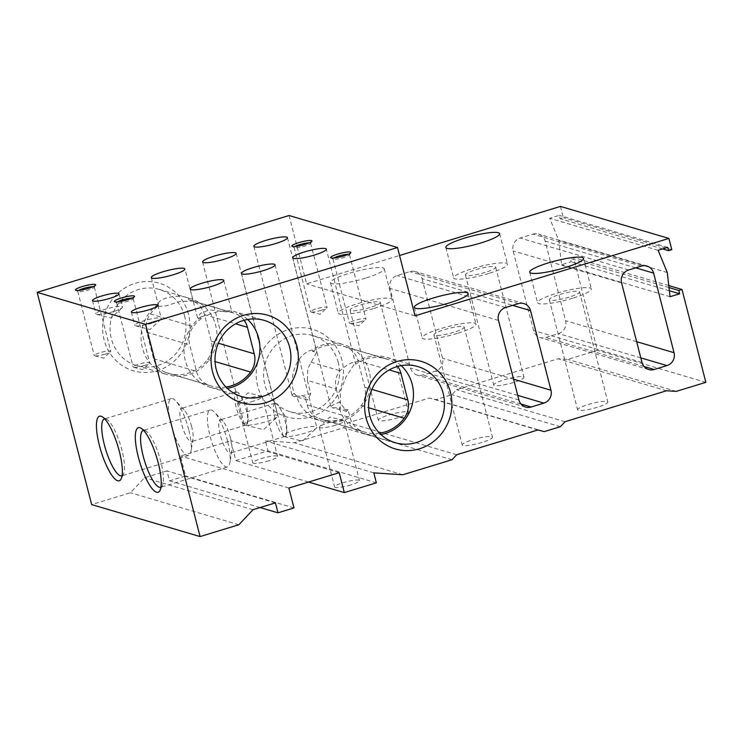 <?xml version="1.0" encoding="UTF-8"?>
<svg xmlns="http://www.w3.org/2000/svg" width="743" height="743" viewBox="0 0 743 743"><rect width="100%" height="100%" fill="white"/><g stroke="black" fill="none" stroke-linecap="round" stroke-linejoin="round"><path stroke-width="0.56" stroke-dasharray="3.71 2.79" d="M247.633 319.462A39.723 37.8 106.4 0 0 233.218 311.243A39.723 37.8 106.4 0 0 231.37 310.75L218.553 311.456L201.242 316.797L201.641 318.348L197.554 317.865L200.238 313.592L209.117 309.84L231.807 312.45A38.172 36.323 -73.6 0 1 232.782 312.719A38.172 36.323 -73.6 0 1 235.642 313.704A20.823 19.81 -73.6 0 1 244.122 320.261M231.37 310.75L231.807 312.45M158.278 304.119A39.723 37.8 106.4 0 0 141.421 343.192A39.723 37.8 106.4 0 0 167.779 374.76A39.723 37.8 106.4 0 0 205.3 364.46A39.723 37.8 106.4 0 0 215.693 325.48A39.723 37.8 106.4 0 0 190.254 298.565A39.723 37.8 106.4 0 0 188.397 298.073C178.979 293.773 158.148 298.027 158.278 304.119L158.677 306.395L165.615 305.967L180.057 301.472L193.115 301.017L229.476 311.744M188.397 298.073L188.833 299.773L193.115 301.017L184.896 268.966M379.497 433.169A38.172 36.323 -73.6 0 1 364.729 432.101A38.172 36.323 -73.6 0 1 361.869 431.126A20.823 19.81 -73.6 0 1 350.092 417.547L348.04 409.579L339.402 408.631L340.508 407.164L340.285 391.784L345.997 377.11L355.275 362.603L355.674 364.154A38.172 36.323 -73.6 0 1 386.332 358.878A38.172 36.323 -73.6 0 1 389.193 359.853A20.823 19.81 -73.6 0 1 397.663 366.41M312.301 349.934C297.172 353.092 287.978 376.887 294.219 393.511L296.429 395.954A39.723 37.8 106.4 0 0 321.32 420.909A39.723 37.8 106.4 0 0 358.841 410.61A39.723 37.8 106.4 0 0 369.243 371.63A39.723 37.8 106.4 0 0 343.795 344.715A39.723 37.8 106.4 0 0 312.301 349.934L312.701 351.485L316.806 351.996L307.853 368.491L307.37 380.425L336.217 388.942C334.536 382.264 335.771 376.181 339.923 370.701C349.247 362.825 354.504 360.643 355.674 364.154L326.335 249.156M336.217 388.942L339.625 402.204A17.349 2.833 165.6 0 0 331.034 407.025A17.349 2.833 165.6 0 0 331.945 407.628A17.349 2.833 165.6 0 0 340.508 407.164M348.04 409.579L346.628 411.334L339.625 402.204M307.37 380.425L310.769 393.697A17.349 2.833 165.6 0 1 293.067 396.158A17.349 2.833 165.6 0 1 292.157 395.555A17.349 2.833 165.6 0 1 294.219 393.511M296.429 395.954L305.076 396.901L307.741 399.855L293.067 396.158M310.769 393.697L307.741 399.855M338.251 362.491A39.723 37.8 106.4 0 0 312.812 335.576A39.723 37.8 106.4 0 0 265.316 362.983A39.723 37.8 106.4 0 0 290.337 411.771A39.723 37.8 106.4 0 0 327.858 401.471A39.723 37.8 106.4 0 0 338.251 362.491M312.701 351.485A38.172 36.323 -73.6 0 1 343.359 346.201A38.172 36.323 -73.6 0 1 346.219 347.185A20.823 19.81 -73.6 0 1 357.996 360.754L364.813 387.279A20.823 19.81 -73.6 0 1 361.209 405.548A38.172 36.323 -73.6 0 1 321.756 419.433A38.172 36.323 -73.6 0 1 318.896 418.448A20.823 19.81 -73.6 0 1 307.119 404.879L305.076 396.901M244.252 424.225L235.93 391.812A17.349 4.514 -107 0 0 236.051 406.83A17.349 4.514 -107 0 0 244.252 424.225L245.069 425.024L246.416 424.857A17.349 4.514 -107 0 0 247.66 422.395A17.349 4.514 -107 0 0 246.286 409.848A17.349 4.514 -107 0 0 238.717 393.047A17.349 4.514 -107 0 0 238.094 392.453L246.871 405.474L248.181 419.219L246.416 424.857M191.629 426.51A17.349 4.514 -107 0 0 184.05 409.709A17.349 4.514 -107 0 0 181.45 408.409A17.349 4.514 -107 0 0 182.193 426.324A17.349 4.514 -107 0 0 191.573 441.602A17.349 4.514 -107 0 0 193.004 439.067A17.349 4.514 -107 0 0 191.629 426.51M238.094 392.453L235.93 391.812M245.069 425.024L245.069 425.024A17.349 2.833 165.6 0 1 244.28 424.457A17.349 2.833 165.6 0 1 255.973 418.634A17.349 2.833 165.6 0 1 277.901 415.829A17.349 2.833 165.6 0 1 277.39 416.795A17.349 2.833 165.6 0 1 266.208 421.652A17.349 2.833 165.6 0 1 245.19 425.061A17.349 2.833 165.6 0 1 245.069 425.024L245.069 425.024M184.71 316.342A39.723 37.8 106.4 0 0 159.262 289.426A39.723 37.8 106.4 0 0 111.775 316.834A39.723 37.8 106.4 0 0 136.786 365.621A39.723 37.8 106.4 0 0 174.308 355.321A39.723 37.8 106.4 0 0 184.71 316.342M188.833 299.773A38.172 36.323 -73.6 0 1 189.818 300.051A38.172 36.323 -73.6 0 1 192.678 301.026A20.823 19.81 -73.6 0 1 204.455 314.605L211.263 341.13A20.823 19.81 -73.6 0 1 207.659 359.398A38.172 36.323 -73.6 0 1 168.215 373.283A38.172 36.323 -73.6 0 1 165.355 372.299A20.823 19.81 -73.6 0 1 153.578 358.72L146.761 332.195A20.823 19.81 -73.6 0 1 150.365 313.927A38.172 36.323 -73.6 0 1 158.677 305.67M285.293 436.327A17.349 4.514 -107 0 0 286.538 433.866A17.349 4.514 -107 0 0 285.163 421.309A17.349 4.514 -107 0 0 277.594 404.508A17.349 4.514 -107 0 0 276.972 403.913L285.758 416.953L287.067 430.689L285.293 436.327L283.947 436.494L282.907 434.952L283.157 435.927A17.349 2.833 165.6 0 1 294.85 430.095A17.349 2.833 165.6 0 1 316.778 427.29A17.349 2.833 165.6 0 1 316.267 428.265A17.349 2.833 165.6 0 1 305.085 433.113A17.349 2.833 165.6 0 1 284.067 436.531A17.349 2.833 165.6 0 1 283.947 436.494L283.947 436.494A17.349 2.833 165.6 0 1 283.157 435.927M276.972 403.913L274.808 403.282L282.907 434.952M225.956 387.019A38.172 36.323 -73.6 0 1 211.179 385.951A38.172 36.323 -73.6 0 1 208.319 384.976A20.823 19.81 -73.6 0 1 196.542 371.398L189.734 344.873A20.823 19.81 -73.6 0 1 193.338 326.604A38.172 36.323 -73.6 0 1 201.641 318.348M201.242 316.797A39.723 37.8 106.4 0 0 184.394 355.86A39.723 37.8 106.4 0 0 210.743 387.437A39.723 37.8 106.4 0 0 227.321 388.348M339.402 408.631A39.723 37.8 106.4 0 0 364.293 433.587A39.723 37.8 106.4 0 0 380.862 434.506M401.183 365.621A39.723 37.8 106.4 0 0 386.769 357.392A39.723 37.8 106.4 0 0 355.275 362.603M668.997 287.569L570.355 258.48L573.559 257.496L597.4 350.352L567.745 359.398L558.086 358.767L456.592 389.722L451.893 394.728L435.872 399.613L429.463 397.988L348.263 422.758L343.563 427.764L294.339 442.772L265.372 440.878L267.926 450.825L235.875 460.604L230.767 440.701L180.447 456.044L185.555 475.947L169.525 480.832L166.971 470.886L144.541 477.73L130.434 492.758L91.649 504.581M668.774 285.581L573.559 257.496M705.85 382.348L597.4 350.352M676.195 391.385L567.745 359.398M666.536 390.753L558.086 358.767M513.432 382.515A15.622 2.554 165.6 0 1 493.705 385.041A15.622 2.554 165.6 0 1 508.193 378.679A15.622 2.554 165.6 0 1 523.954 377.268A15.622 2.554 165.6 0 1 513.432 382.515M597.326 407.257A15.622 2.554 165.6 0 1 577.599 409.783A15.622 2.554 165.6 0 1 592.087 403.43A15.622 2.554 165.6 0 1 607.848 402.019A15.622 2.554 165.6 0 1 597.326 407.257M565.042 421.708L456.592 389.722M560.343 426.714L451.893 394.728M544.313 431.599L435.872 399.613M537.913 429.983L429.463 397.988M398.053 417.696A15.622 2.554 165.6 0 1 378.326 420.222A15.622 2.554 165.6 0 1 392.815 413.87A15.622 2.554 165.6 0 1 408.576 412.458A15.622 2.554 165.6 0 1 398.053 417.696M481.947 442.447A15.622 2.554 165.6 0 1 462.211 444.973A15.622 2.554 165.6 0 1 476.709 438.611A15.622 2.554 165.6 0 1 492.47 437.2A15.622 2.554 165.6 0 1 481.947 442.447M456.713 454.744L348.263 422.758M452.013 459.75L343.563 427.764M402.79 474.758L294.339 442.772M373.813 472.864L265.372 440.878M376.367 482.82L267.926 450.825M268.985 460.753A12.845 2.099 165.6 0 1 252.759 462.833A12.845 2.099 165.6 0 1 264.675 457.604A12.845 2.099 165.6 0 1 277.631 456.443A12.845 2.099 165.6 0 1 268.985 460.753M350.826 484.9A12.845 2.099 165.6 0 1 334.61 486.971A12.845 2.099 165.6 0 1 346.526 481.752A12.845 2.099 165.6 0 1 359.482 480.591A12.845 2.099 165.6 0 1 350.826 484.9M308.559 482.04L235.875 460.604M339.207 472.697L230.767 440.701M288.888 488.04L180.447 456.044M293.996 507.933L185.555 475.947M260.096 507.543L169.525 480.832M275.421 502.872L166.971 470.886M252.982 509.717L144.541 477.73M238.884 524.744L130.434 492.758M289.064 215.516L306.608 283.835L399.567 255.49M415.058 315.821L306.608 283.835M365.528 278.142A27.76 4.532 165.6 0 1 330.459 282.637A27.76 4.532 165.6 0 1 356.222 271.334A27.76 4.532 165.6 0 1 384.233 268.827A27.76 4.532 165.6 0 1 365.528 278.142M560.445 206.424L563.343 217.699L560.138 218.683L559.284 215.368L549.671 218.293L558.838 240.537L561.597 264.722L571.209 261.796L570.355 258.48M671.793 249.694L563.343 217.699M662.626 248.914L560.138 218.683M667.734 247.354L559.284 215.368M658.122 250.289L549.671 218.293M667.288 272.523L558.838 240.537M670.037 296.717L561.597 264.722M669.359 290.745L571.209 261.796M422.089 278.653L442.531 358.247A10.411 9.91 -73.6 0 1 435.463 371.129L422.646 375.039A10.411 9.91 -73.6 0 1 417.148 375.076A10.411 9.91 -73.6 0 1 410.48 368.026L390.038 288.433A10.411 9.91 -73.6 0 1 397.106 275.551L409.922 271.641A10.411 9.91 -73.6 0 1 415.421 271.604A10.411 9.91 -73.6 0 1 422.089 278.653L512.661 305.373M532.991 234.11A10.411 9.91 -73.6 0 1 538.499 234.073A10.411 9.91 -73.6 0 1 545.167 241.122L565.599 320.716A10.411 9.91 -73.6 0 1 558.541 333.598L545.724 337.508A10.411 9.91 -73.6 0 1 540.217 337.545A10.411 9.91 -73.6 0 1 533.548 330.496L513.116 250.902A10.411 9.91 -73.6 0 1 520.174 238.02L532.991 234.11L641.441 266.096M188.443 314.15A45.657 43.447 106.4 0 0 115.49 295.649A45.657 43.447 106.4 0 0 134.892 371.221A45.657 43.447 106.4 0 0 188.443 314.15M341.994 360.299A45.657 43.447 106.4 0 0 269.031 341.799A45.657 43.447 106.4 0 0 288.442 417.371A45.657 43.447 106.4 0 0 341.994 360.299M572.639 298.212A27.76 4.532 165.6 0 1 537.56 302.707A27.76 4.532 165.6 0 1 563.324 291.405A27.76 4.532 165.6 0 1 591.344 288.897A27.76 4.532 165.6 0 1 572.639 298.212M569.054 297.154A15.622 2.554 165.6 0 1 549.328 299.68A15.622 2.554 165.6 0 1 563.816 293.327A15.622 2.554 165.6 0 1 579.577 291.915A15.622 2.554 165.6 0 1 569.054 297.154M457.261 333.403A27.76 4.532 165.6 0 1 422.182 337.889A27.76 4.532 165.6 0 1 447.945 326.595A27.76 4.532 165.6 0 1 475.966 324.078A27.76 4.532 165.6 0 1 457.261 333.403M453.676 332.344A15.622 2.554 165.6 0 1 433.949 334.87A15.622 2.554 165.6 0 1 448.438 328.517A15.622 2.554 165.6 0 1 464.199 327.096A15.622 2.554 165.6 0 1 453.676 332.344M488.745 273.47A27.76 4.532 165.6 0 1 453.667 277.956A27.76 4.532 165.6 0 1 479.43 266.663A27.76 4.532 165.6 0 1 507.45 264.146A27.76 4.532 165.6 0 1 488.745 273.47M485.17 272.412A15.622 2.554 165.6 0 1 465.434 274.938A15.622 2.554 165.6 0 1 479.922 268.585A15.622 2.554 165.6 0 1 495.683 267.174A15.622 2.554 165.6 0 1 485.17 272.412M373.367 308.651A27.76 4.532 165.6 0 1 338.288 313.147A27.76 4.532 165.6 0 1 364.051 301.844A27.76 4.532 165.6 0 1 392.072 299.336A27.76 4.532 165.6 0 1 373.367 308.651M369.782 307.593A15.622 2.554 165.6 0 1 350.055 310.119A15.622 2.554 165.6 0 1 364.544 303.766A15.622 2.554 165.6 0 1 380.305 302.355A15.622 2.554 165.6 0 1 369.782 307.593M152.083 323.121A13.708 2.238 165.6 0 1 135.486 325.815A13.708 2.238 165.6 0 1 134.762 325.341A13.708 2.238 165.6 0 1 144.003 320.735A13.708 2.238 165.6 0 1 161.324 318.524A13.708 2.238 165.6 0 1 160.925 319.286A13.708 2.238 165.6 0 1 152.083 323.121M348.3 254.282A8.535 1.393 165.6 0 1 349.489 254.663A8.535 1.393 165.6 0 1 349.433 254.923A8.535 1.393 165.6 0 1 343.74 257.533A8.535 1.393 165.6 0 1 333.124 259.103A8.535 1.393 165.6 0 1 332.957 258.908A8.535 1.393 165.6 0 1 333.811 257.997M360.234 321.775A8.535 1.393 165.6 0 1 349.897 323.446A8.535 1.393 165.6 0 1 349.451 323.149A8.535 1.393 165.6 0 1 355.2 320.289A8.535 1.393 165.6 0 1 365.983 318.905A8.535 1.393 165.6 0 1 365.732 319.388A8.535 1.393 165.6 0 1 360.234 321.775M274.808 403.282A17.349 4.514 -107 0 0 274.929 418.29A17.349 4.514 -107 0 0 283.129 435.686M230.506 437.98A17.349 4.514 -107 0 0 222.928 421.179A17.349 4.514 -107 0 0 220.327 419.869A17.349 4.514 -107 0 0 221.07 437.785A17.349 4.514 -107 0 0 230.451 453.072A17.349 4.514 -107 0 0 231.881 450.527A17.349 4.514 -107 0 0 230.506 437.98M227.553 441.073A29.729 7.736 -107 0 0 214.578 412.291A29.729 7.736 -107 0 0 210.12 410.052A29.729 7.736 -107 0 0 211.383 440.738A29.729 7.736 -107 0 0 227.46 466.92A29.729 7.736 -107 0 0 229.912 462.573A29.729 7.736 -107 0 0 227.553 441.073M160.934 487.185A29.729 7.736 -107 0 0 162.346 485.625A29.729 7.736 -107 0 0 160.767 461.431A29.729 7.736 -107 0 0 145.647 430.856A29.729 7.736 -107 0 0 143.603 430.355M335.502 425.2A12.845 2.099 165.6 0 1 319.276 427.281A12.845 2.099 165.6 0 1 319.657 426.566A12.845 2.099 165.6 0 1 331.192 422.052A12.845 2.099 165.6 0 1 343.48 420.445A12.845 2.099 165.6 0 1 344.158 420.891A12.845 2.099 165.6 0 1 335.502 425.2M253.66 401.062A12.845 2.099 165.6 0 1 237.435 403.143A12.845 2.099 165.6 0 1 237.806 402.418A12.845 2.099 165.6 0 1 249.351 397.914A12.845 2.099 165.6 0 1 261.638 396.307A12.845 2.099 165.6 0 1 262.307 396.753A12.845 2.099 165.6 0 1 253.66 401.062M188.676 429.603A29.729 7.736 -107 0 0 175.701 400.821A29.729 7.736 -107 0 0 171.243 398.582A29.729 7.736 -107 0 0 172.506 429.278A29.729 7.736 -107 0 0 188.583 455.45A29.729 7.736 -107 0 0 191.035 451.103A29.729 7.736 -107 0 0 188.676 429.603M122.056 475.715A29.729 7.736 -107 0 0 123.468 474.155A29.729 7.736 -107 0 0 121.889 449.97A29.729 7.736 -107 0 0 106.769 419.396A29.729 7.736 -107 0 0 104.726 418.885M113.205 311.651A13.708 2.238 165.6 0 1 96.609 314.345A13.708 2.238 165.6 0 1 95.884 313.871A13.708 2.238 165.6 0 1 105.125 309.274A13.708 2.238 165.6 0 1 122.446 307.054A13.708 2.238 165.6 0 1 122.047 307.816A13.708 2.238 165.6 0 1 113.205 311.651M131.994 298.147A8.535 1.393 165.6 0 1 133.173 298.537A8.535 1.393 165.6 0 1 133.118 298.788A8.535 1.393 165.6 0 1 127.424 301.398A8.535 1.393 165.6 0 1 116.818 302.977A8.535 1.393 165.6 0 1 116.642 302.782A8.535 1.393 165.6 0 1 117.496 301.872M143.919 365.64A8.535 1.393 165.6 0 1 133.582 367.321A8.535 1.393 165.6 0 1 133.136 367.023A8.535 1.393 165.6 0 1 138.885 364.154A8.535 1.393 165.6 0 1 149.668 362.779A8.535 1.393 165.6 0 1 149.417 363.253A8.535 1.393 165.6 0 1 143.919 365.64M309.422 242.812A8.535 1.393 165.6 0 1 310.611 243.202A8.535 1.393 165.6 0 1 310.555 243.453A8.535 1.393 165.6 0 1 304.862 246.063A8.535 1.393 165.6 0 1 294.247 247.642A8.535 1.393 165.6 0 1 294.079 247.447A8.535 1.393 165.6 0 1 294.934 246.537M321.357 310.305A8.535 1.393 165.6 0 1 311.02 311.986A8.535 1.393 165.6 0 1 310.574 311.689A8.535 1.393 165.6 0 1 316.323 308.819A8.535 1.393 165.6 0 1 327.106 307.444A8.535 1.393 165.6 0 1 326.855 307.918A8.535 1.393 165.6 0 1 321.357 310.305M93.116 286.677A8.535 1.393 165.6 0 1 94.296 287.067A8.535 1.393 165.6 0 1 94.24 287.318A8.535 1.393 165.6 0 1 88.547 289.928A8.535 1.393 165.6 0 1 77.941 291.507A8.535 1.393 165.6 0 1 77.764 291.312A8.535 1.393 165.6 0 1 78.619 290.402M105.042 354.17A8.535 1.393 165.6 0 1 94.705 355.851A8.535 1.393 165.6 0 1 94.259 355.553A8.535 1.393 165.6 0 1 100.008 352.693A8.535 1.393 165.6 0 1 110.791 351.309A8.535 1.393 165.6 0 1 110.54 351.783A8.535 1.393 165.6 0 1 105.042 354.17M513.58 379.209L442.531 358.247M518.373 303.627L409.922 271.641M505.546 307.537L397.106 275.551M498.488 320.419L390.038 288.433M518.92 400.013L410.48 368.026M520.992 404.053L422.646 375.039M517.741 395.397L435.463 371.129M635.729 267.842L545.167 241.122M628.624 270.006L520.174 238.02M621.566 282.888L513.116 250.902M641.998 362.482L533.548 330.496M644.07 366.522L545.724 337.508M640.81 357.866L558.541 333.598M636.658 341.678L565.599 320.716M357.996 360.754L389.156 369.94M346.219 347.185L389.193 359.853M364.813 387.279L371.899 389.378M361.209 405.548L368.612 407.731M318.896 418.448L361.869 431.126M307.119 404.879L350.092 417.547M310.871 362.138L339.923 370.701M204.455 314.605L235.605 323.79M192.678 301.026L235.642 313.704M211.263 341.13L218.358 343.22M207.659 359.398L215.071 361.581M165.355 372.299L208.319 384.976M153.578 358.72L196.542 371.398M146.761 332.195L189.734 344.873M150.365 313.927L193.338 326.604M190.162 289.064L197.554 317.865M223.773 280.436L232.002 312.487L232.782 312.719M151.284 277.594L158.677 306.395M292.714 257.784L331.034 407.025M346.619 411.343L331.945 407.628M253.846 246.323L292.157 395.555M287.457 237.686L316.806 351.996M290.337 411.771L321.32 420.909M312.812 335.576L343.795 344.715M239.181 393.539L238.717 393.047M248.181 419.219L247.66 422.395M235.977 391.775L181.45 408.409M246.1 424.977L191.573 441.602M136.786 365.621L167.779 374.76M159.262 289.426L190.254 298.565M241.438 273.424L274.891 403.718M275.049 264.796L316.778 427.29M210.743 387.437L241.735 396.576M233.218 311.243L264.211 320.382M364.293 433.587L395.276 442.726M386.769 357.392L417.752 366.531M523.871 303.59L415.421 271.604M525.589 407.062L417.148 375.076M646.939 266.059L538.499 234.073M648.667 369.531L540.217 337.545M529.731 272.198L537.56 302.707M583.515 258.388L591.344 288.897M549.328 299.68L577.599 409.783M579.577 291.915L607.848 402.019M414.343 307.379L422.182 337.889M468.127 293.569L475.966 324.078M433.949 334.87L462.211 444.973M464.199 327.096L492.47 437.2M445.837 247.447L453.667 277.956M499.621 233.636L507.45 264.146M465.434 274.938L493.705 385.041M495.683 267.174L523.954 377.268M330.459 282.637L338.288 313.147M384.233 268.827L392.072 299.336M350.055 310.119L378.326 420.222M380.305 302.355L408.576 412.458M284.067 436.531L302.429 441.184L316.267 428.265M131.362 312.069L134.762 325.341M157.915 305.252L161.324 318.524M135.486 325.815L149.984 329.493L160.925 319.286M349.433 254.923L350.78 252.713M333.124 259.103L330.886 257.821M332.957 258.908L349.451 323.149M349.489 254.663L365.983 318.905M349.897 323.446L358.925 325.74L365.732 319.388M278.04 404.991L277.594 404.508M287.058 430.689L286.538 433.866M274.854 403.245L220.327 419.869M284.978 436.438L230.451 453.072M222.928 421.179L214.578 412.291M231.881 450.527L229.912 462.573M210.12 410.052L143.334 430.411M227.46 466.92L160.674 487.287M145.647 430.856L141.059 428.2M162.346 485.625L160.024 490.389M343.48 420.445L329.901 416.999L319.657 426.566M319.276 427.281L334.61 486.971M344.158 420.891L359.482 480.591M261.638 396.307L248.051 392.861L237.806 402.418M237.435 403.143L252.759 462.833M262.307 396.753L277.631 456.443M184.05 409.709L175.701 400.821M193.004 439.067L191.035 451.103M171.243 398.582L104.457 418.95M188.583 455.45L121.796 475.817M106.769 419.396L102.181 416.73M123.468 474.155L121.146 478.919M202.56 261.954L236.014 392.258M244.038 423.491L244.28 424.457M236.172 253.326L277.901 415.829M245.19 425.061L263.551 429.714L277.39 416.795M92.485 300.609L95.884 313.871M119.038 293.791L122.446 307.054M96.609 314.345L111.106 318.023L122.047 307.816M133.118 298.788L134.464 296.578M116.818 302.977L114.571 301.686M116.642 302.782L133.136 367.023M133.173 298.537L149.668 362.779M133.582 367.321L142.61 369.605L149.417 363.253M310.555 243.453L311.902 241.243M294.247 247.642L292.008 246.351M294.079 247.447L310.574 311.689M310.611 243.202L327.106 307.444M311.02 311.986L320.047 314.27L326.855 307.918M94.24 287.318L95.587 285.117M77.941 291.507L75.693 290.225M77.764 291.312L94.259 355.553M94.296 287.067L110.791 351.309M94.705 355.851L103.732 358.135L110.54 351.783M321.756 419.433L364.729 432.101M343.359 346.201L386.332 358.878M168.215 373.283L211.179 385.951M189.818 300.051L190.607 300.283"/><path stroke-width="1.11" d="M212.08 286.259A17.349 2.833 165.6 0 1 190.162 289.064A17.349 2.833 165.6 0 1 206.257 282.006A17.349 2.833 165.6 0 1 223.773 280.436A17.349 2.833 165.6 0 1 212.08 286.259M173.203 274.789A17.349 2.833 165.6 0 1 151.284 277.594A17.349 2.833 165.6 0 1 167.379 270.536A17.349 2.833 165.6 0 1 184.896 268.966A17.349 2.833 165.6 0 1 173.203 274.789M314.642 254.979A17.349 2.833 165.6 0 1 292.714 257.784A17.349 2.833 165.6 0 1 308.819 250.725A17.349 2.833 165.6 0 1 326.335 249.156A17.349 2.833 165.6 0 1 314.642 254.979M275.764 243.509A17.349 2.833 165.6 0 1 253.846 246.323A17.349 2.833 165.6 0 1 269.941 239.255A17.349 2.833 165.6 0 1 287.457 237.686A17.349 2.833 165.6 0 1 275.764 243.509M263.356 270.619A17.349 2.833 165.6 0 1 241.438 273.424A17.349 2.833 165.6 0 1 257.542 266.365A17.349 2.833 165.6 0 1 275.049 264.796A17.349 2.833 165.6 0 1 263.356 270.619M227.321 388.348A39.723 37.8 106.4 0 0 258.666 338.149A39.723 37.8 106.4 0 0 247.633 319.462M244.122 320.261A20.823 19.81 -73.6 0 1 247.419 327.273L254.236 353.807A20.823 19.81 -73.6 0 1 250.632 372.067A38.172 36.323 -73.6 0 1 225.956 387.019M289.649 347.297A39.723 37.8 106.4 0 0 264.211 320.382A39.723 37.8 106.4 0 0 216.715 347.789A39.723 37.8 106.4 0 0 241.735 396.576A39.723 37.8 106.4 0 0 279.257 386.276A39.723 37.8 106.4 0 0 289.649 347.297M397.663 366.41A20.823 19.81 -73.6 0 1 400.969 373.432L407.777 399.957A20.823 19.81 -73.6 0 1 404.173 418.225A38.172 36.323 -73.6 0 1 379.497 433.169M380.862 434.506A39.723 37.8 106.4 0 0 412.207 384.307A39.723 37.8 106.4 0 0 401.183 365.621M443.2 393.446A39.723 37.8 106.4 0 0 417.752 366.531A39.723 37.8 106.4 0 0 370.265 393.939A39.723 37.8 106.4 0 0 395.276 442.726A39.723 37.8 106.4 0 0 432.797 432.426A39.723 37.8 106.4 0 0 443.2 393.446M678.805 290.467L682.009 289.491L705.85 382.348L676.195 391.385L666.536 390.753L565.042 421.708L560.343 426.714L544.313 431.599L537.913 429.983L456.713 454.744L452.013 459.75L402.79 474.758L373.813 472.864L376.367 482.82L344.315 492.59L339.207 472.697L288.888 488.04L293.996 507.933L277.975 512.819L275.421 502.872L252.982 509.717L238.884 524.744L200.09 536.576L145.6 324.329L397.514 247.512L415.058 315.821L668.895 238.419L671.793 249.694L668.589 250.67L667.734 247.354L658.122 250.289L667.288 272.523L670.037 296.717L679.659 293.782L678.805 290.467L668.997 287.569M682.009 289.491L668.774 285.581M344.315 492.59L308.559 482.04M277.975 512.819L260.096 507.543M200.09 536.576L91.649 504.581L37.15 292.343L289.064 215.516L397.514 247.512M119.354 451.456A33.76 8.786 -107 0 0 102.181 416.73A33.76 8.786 -107 0 0 100.992 451.085A33.76 8.786 -107 0 0 121.146 478.919A33.76 8.786 -107 0 0 119.354 451.456M158.231 462.917A33.76 8.786 -107 0 0 141.059 428.2A33.76 8.786 -107 0 0 139.87 462.545A33.76 8.786 -107 0 0 160.024 490.389A33.76 8.786 -107 0 0 158.231 462.917M145.6 324.329L37.15 292.343M88.64 288.303A10.411 1.7 165.6 0 1 75.693 290.225A10.411 1.7 165.6 0 1 85.148 285.749A10.411 1.7 165.6 0 1 95.587 285.117A10.411 1.7 165.6 0 1 88.64 288.303M304.955 244.428A10.411 1.7 165.6 0 1 292.008 246.351A10.411 1.7 165.6 0 1 301.463 241.884A10.411 1.7 165.6 0 1 311.902 241.243A10.411 1.7 165.6 0 1 304.955 244.428M127.517 299.773A10.411 1.7 165.6 0 1 114.571 301.686A10.411 1.7 165.6 0 1 124.025 297.219A10.411 1.7 165.6 0 1 134.464 296.578A10.411 1.7 165.6 0 1 127.517 299.773M109.797 298.389A13.708 2.238 165.6 0 1 92.485 300.609A13.708 2.238 165.6 0 1 105.2 295.027A13.708 2.238 165.6 0 1 119.038 293.791A13.708 2.238 165.6 0 1 109.797 298.389M224.479 259.149A17.349 2.833 165.6 0 1 202.56 261.954A17.349 2.833 165.6 0 1 218.665 254.895A17.349 2.833 165.6 0 1 236.172 253.326A17.349 2.833 165.6 0 1 224.479 259.149M343.833 255.898A10.411 1.7 165.6 0 1 330.886 257.821A10.411 1.7 165.6 0 1 340.34 253.344A10.411 1.7 165.6 0 1 350.78 252.713A10.411 1.7 165.6 0 1 343.833 255.898M148.674 309.859A13.708 2.238 165.6 0 1 131.362 312.069A13.708 2.238 165.6 0 1 144.077 306.497A13.708 2.238 165.6 0 1 157.915 305.252A13.708 2.238 165.6 0 1 148.674 309.859M480.916 242.961A27.76 4.532 165.6 0 1 445.837 247.447A27.76 4.532 165.6 0 1 471.601 236.153A27.76 4.532 165.6 0 1 499.621 233.636A27.76 4.532 165.6 0 1 480.916 242.961M449.422 302.884A27.76 4.532 165.6 0 1 414.343 307.379A27.76 4.532 165.6 0 1 440.107 296.086A27.76 4.532 165.6 0 1 468.127 293.569A27.76 4.532 165.6 0 1 449.422 302.884M564.81 267.703A27.76 4.532 165.6 0 1 529.731 272.198A27.76 4.532 165.6 0 1 555.495 260.895A27.76 4.532 165.6 0 1 583.515 258.388A27.76 4.532 165.6 0 1 564.81 267.703M399.567 255.49L560.445 206.424L668.895 238.419M668.589 250.67L662.626 248.914M679.659 293.782L669.359 290.745M530.539 310.648L550.972 390.233A10.411 9.91 -73.6 0 1 543.913 403.115L531.096 407.025A10.411 9.91 -73.6 0 1 525.589 407.062A10.411 9.91 -73.6 0 1 518.92 400.013L498.488 320.419A10.411 9.91 -73.6 0 1 505.546 307.537L518.373 303.627A10.411 9.91 -73.6 0 1 523.871 303.59A10.411 9.91 -73.6 0 1 530.539 310.648L512.661 305.373M641.441 266.096A10.411 9.91 -73.6 0 1 646.939 266.059A10.411 9.91 -73.6 0 1 653.617 273.118L674.05 352.702A10.411 9.91 -73.6 0 1 666.991 365.584L654.165 369.494A10.411 9.91 -73.6 0 1 648.667 369.531A10.411 9.91 -73.6 0 1 641.998 362.482L621.566 282.888A10.411 9.91 -73.6 0 1 628.624 270.006L641.441 266.096M296.894 346.136A45.657 43.447 106.4 0 0 223.94 327.635A45.657 43.447 106.4 0 0 243.342 403.208A45.657 43.447 106.4 0 0 296.894 346.136M450.434 392.285A45.657 43.447 106.4 0 0 377.481 373.794A45.657 43.447 106.4 0 0 396.883 449.366A45.657 43.447 106.4 0 0 450.434 392.285M333.811 257.997A8.535 1.393 165.6 0 1 340.879 255.434A8.535 1.393 165.6 0 1 348.3 254.282M143.603 430.355A29.729 7.736 -107 0 0 143.334 430.411A29.729 7.736 -107 0 0 144.597 461.106A29.729 7.736 -107 0 0 160.674 487.287A29.729 7.736 -107 0 0 160.934 487.185M104.726 418.885A29.729 7.736 -107 0 0 104.457 418.95A29.729 7.736 -107 0 0 105.72 449.636A29.729 7.736 -107 0 0 121.796 475.817A29.729 7.736 -107 0 0 122.056 475.715M117.496 301.872A8.535 1.393 165.6 0 1 124.564 299.308A8.535 1.393 165.6 0 1 131.994 298.147M294.934 246.537A8.535 1.393 165.6 0 1 302.002 243.973A8.535 1.393 165.6 0 1 309.422 242.812M78.619 290.402A8.535 1.393 165.6 0 1 85.686 287.838A8.535 1.393 165.6 0 1 93.116 286.677M550.972 390.233L513.58 379.209M531.096 407.025L520.992 404.053M543.913 403.115L517.741 395.397M653.617 273.118L635.729 267.842M654.165 369.494L644.07 366.522M666.991 365.584L640.81 357.866M674.05 352.702L636.658 341.678M389.156 369.94L400.969 373.432M371.899 389.378L407.777 399.957M368.612 407.731L404.173 418.225M235.605 323.79L247.419 327.273M218.358 343.22L254.236 353.807M215.071 361.581L250.632 372.067"/></g></svg>
